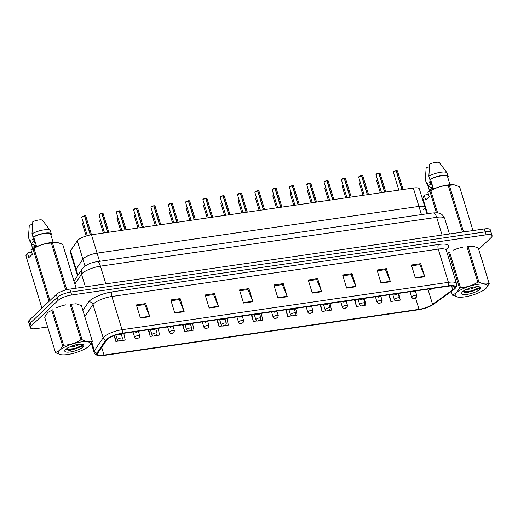 <?xml version="1.0" encoding="UTF-8"?>
<svg xmlns="http://www.w3.org/2000/svg" width="518" height="518" viewBox="0 0 518 518"><rect width="100%" height="100%" fill="white"/><g stroke="black" fill="none" stroke-linecap="round" stroke-linejoin="round"><path stroke-width="0.78" d="M77.525 275.829L75.829 270.286A10.703 2.966 -17 0 1 76.101 269.192L82.906 259.162A10.703 2.966 -17 0 1 83.495 258.488A10.703 2.966 -17 0 1 97.073 253.127L418.933 206.397A10.703 2.966 -17 0 1 424.967 207.265A10.703 2.966 -17 0 1 423.232 209.751M77.946 275.207L76.101 269.192A10.703 2.966 -17 0 0 75.829 270.286L70.215 251.923A10.703 2.966 -17 0 1 70.487 250.829L77.292 240.799A10.703 2.966 -17 0 1 77.881 240.125A10.703 2.966 -17 0 1 91.459 234.764L413.319 188.034A10.703 2.966 -17 0 1 419.353 188.908L424.967 207.265A10.703 2.966 -17 0 0 418.933 206.397L413.319 188.034M70.487 250.829L76.101 269.192L82.906 259.162A10.703 2.966 -17 0 1 83.495 258.488A10.703 2.966 -17 0 1 97.073 253.127L418.933 206.397L421.438 214.594M107.297 339.329A11.422 3.166 -17 0 1 121.782 333.611L448.154 286.221A11.422 3.166 -17 0 1 454.59 287.153A11.422 3.166 -17 0 1 452.738 289.802L432.588 304.39A11.422 3.166 -17 0 1 419.036 309.343L104.04 355.076A11.422 3.166 -17 0 1 97.604 354.15A11.422 3.166 -17 0 1 97.896 352.985L106.676 340.048A11.422 3.166 -17 0 1 107.297 339.329M106.332 339.471A12.529 3.471 163 0 0 105.64 340.255L96.866 353.192A12.529 3.471 163 0 0 98.549 355.626A12.529 3.471 163 0 0 103.606 355.49L418.602 309.758A12.529 3.471 163 0 0 433.469 304.325L453.619 289.737A12.529 3.471 163 0 0 454.629 288.908A12.529 3.471 163 0 0 448.588 285.806L122.216 333.197A12.529 3.471 163 0 0 106.332 339.471M478.729 249.378L491.239 237.477A10.703 2.966 163 0 0 492.1 235.709L491.2 232.757A10.703 2.966 163 0 0 485.165 231.883L70.798 292.048A10.703 2.966 163 0 0 57.213 297.41L30.309 323.012A10.703 2.966 163 0 0 29.448 324.78A10.703 2.966 163 0 1 30.309 323.012L57.213 297.41A10.703 2.966 163 0 1 70.798 292.048L485.165 231.883A10.703 2.966 163 0 1 491.2 232.757A10.703 2.966 163 0 1 490.332 234.524M411.642 265.818L419.82 264.633L424.618 276.321A2.855 1.327 81.7 0 1 424.779 276.761L420.765 263.649L411.396 265.009L415.404 278.121L424.779 276.761M419.716 264.646L420.765 263.649M377.266 270.81L385.45 269.625L390.248 281.313A2.855 1.327 81.7 0 1 390.404 281.753L386.396 268.641L377.02 270.001L381.028 283.113L390.404 281.753M385.34 269.638L386.396 268.641M342.89 275.803L351.075 274.618L355.872 286.305A2.855 1.327 81.7 0 1 356.028 286.745L352.02 273.627L342.644 274.987L346.652 288.105L356.028 286.745M350.964 274.631L352.02 273.627M308.514 280.795L316.699 279.603L321.497 291.297A2.855 1.327 81.7 0 1 321.652 291.738L317.644 278.619L308.268 279.979L312.276 293.097L321.652 291.738M316.589 279.623L317.644 278.619M136.642 305.749L144.826 304.558L149.624 316.252A2.855 1.327 81.7 0 1 149.78 316.686L145.772 303.574L136.396 304.934L140.404 318.052L149.78 316.686M144.716 304.578L145.772 303.574M171.018 300.757L179.202 299.566L184 311.26A2.855 1.327 81.7 0 1 184.155 311.7L180.147 298.582L170.772 299.941L174.78 313.06L184.155 311.7M179.092 299.585L180.147 298.582M205.393 295.765L213.571 294.58L218.376 306.267A2.855 1.327 81.7 0 1 218.531 306.708L214.523 293.589L205.147 294.956L209.155 308.068L218.531 306.708M213.468 294.593L214.523 293.589M239.769 290.773L247.947 289.588L252.745 301.275A2.855 1.327 81.7 0 1 252.907 301.716L248.893 288.604L239.517 289.963L243.531 303.075L252.907 301.716M247.844 289.601L248.893 288.604M274.145 285.787L282.323 284.596L287.121 296.283A2.855 1.327 81.7 0 1 287.276 296.723L283.268 283.611L273.892 284.971L277.907 298.09L287.276 296.723M282.219 284.615L283.268 283.611M65.76 304.83A17.126 4.753 163 0 0 56.533 307.705A17.126 4.753 163 0 1 65.76 304.83M462.632 247.209A17.126 4.753 163 0 0 453.399 250.084A17.126 4.753 163 0 1 462.632 247.209M492.1 235.709A10.703 2.966 163 0 0 486.065 234.835L71.698 295.001A10.703 2.966 163 0 0 58.12 300.362L31.209 325.964A10.703 2.966 163 0 0 30.348 327.732A10.703 2.966 163 0 0 36.383 328.6L47.662 326.962M320.066 304.817L322.099 311.467L326.275 310.865M329.066 310.457L331.475 310.107L330.031 303.373M354.441 299.831L356.475 306.475L360.897 305.834M363.688 305.432L365.85 305.115L364.4 298.381M388.817 294.839L390.85 301.489L395.525 300.809M398.31 300.401L400.226 300.123L398.776 293.389M216.945 319.794L218.978 326.444L222.403 325.945M225.188 325.537L228.354 325.077L226.903 318.343M182.569 324.786L184.602 331.429L187.775 330.97M190.566 330.568L193.978 330.07L192.528 323.336M148.193 329.772L150.226 336.422L153.153 335.994M155.944 335.593L159.602 335.062L158.158 328.328M114.083 335.625L115.851 341.414L118.525 341.025M121.316 340.617L125.227 340.054L123.783 333.32M285.696 309.809L287.723 316.459L291.653 315.889M294.438 315.481L297.099 315.099L295.655 308.365M251.321 314.802L253.354 321.451L257.025 320.914M259.816 320.512L262.73 320.092L261.279 313.358M253.354 321.451L251.903 314.717M218.978 326.444L217.528 319.71M184.602 331.429L183.158 324.695M150.226 336.422L148.783 329.688M115.851 341.414L114.569 335.444M287.723 316.459L286.279 309.725M322.099 311.467L320.655 304.733M356.475 306.475L355.031 299.741M390.85 301.489L389.4 294.755M491.2 232.757L490.293 229.804A10.703 2.966 163 0 0 484.265 228.937L69.891 289.096A10.703 2.966 163 0 0 56.313 294.457L29.409 320.059A10.703 2.966 163 0 0 28.542 321.833L30.348 327.732M85.606 215.915A2.072 0.576 -17 0 0 84.635 215.844L85.787 216.071A2.143 0.596 163 0 0 84.661 215.889L84.505 215.941M81.753 217.094A2.072 0.576 -17 0 1 81.909 216.893A2.072 0.576 -17 0 1 84.453 215.87L90.32 234.958M120.105 333.903A1.787 0.764 80.9 0 1 120.021 334.013L118.926 334.453L120.487 334.227L119.367 334.44L120.021 334.013M84.661 215.889L90.482 234.926M119.813 341.109A1.787 0.764 -99.1 0 0 119.865 341.103A1.787 0.764 -99.1 0 0 120.085 340.986L121.18 340.54L119.619 340.766L120.739 340.553L120.085 340.986M120.014 340.993A1.787 0.894 82.6 0 1 119.742 341.122C118.603 340.773 118.978 342.022 117.34 339.802A2.674 0.745 -17 0 1 117.554 339.355A2.674 0.745 -17 0 1 120.331 338.131A2.674 0.745 -17 0 1 122.462 338.235L121.911 340.196L119.865 341.103M102.914 213.403A2.072 0.576 -17 0 0 101.942 213.332L103.101 213.558A2.143 0.596 163 0 0 101.975 213.371L101.819 213.429M99.067 214.581A2.072 0.576 -17 0 1 99.216 214.381A2.072 0.576 -17 0 1 101.761 213.358L107.627 232.42M137.451 331.332A1.787 0.764 80.9 0 1 137.335 331.494L136.234 331.941L137.801 331.714L136.674 331.928L137.335 331.494M101.975 213.371L107.789 232.394M119.244 210.813L120.409 211.046A2.143 0.596 163 0 0 119.282 210.858L119.127 210.91M116.382 212.063A2.072 0.576 -17 0 1 116.531 211.868A2.072 0.576 -17 0 1 119.075 210.845L124.935 229.908M154.759 328.82A1.787 0.764 80.9 0 1 154.642 328.982L153.548 329.422L155.109 329.195L153.988 329.416L154.642 328.982M119.282 210.858L125.103 229.882M136.441 208.398L137.723 208.534A2.143 0.596 163 0 0 136.597 208.346L136.545 208.307A2.072 0.576 -17 0 1 137.542 208.372M133.845 209.356A2.072 0.576 -17 0 1 136.389 208.333L142.249 227.389M172.073 326.308A1.787 0.764 80.9 0 1 171.957 326.469L170.862 326.91L172.423 326.683L171.303 326.903L171.957 326.469M136.597 208.346L142.411 227.37M154.85 205.86A2.072 0.576 -17 0 0 153.878 205.788L155.037 206.015A2.143 0.596 163 0 0 153.911 205.834L153.755 205.886M151.003 207.038A2.072 0.576 -17 0 1 151.152 206.844A2.072 0.576 -17 0 1 153.704 205.814L159.563 224.877M189.387 323.795A1.787 0.764 80.9 0 1 189.271 323.957L188.17 324.397L189.737 324.171L188.61 324.391L189.271 323.957M153.911 205.834L159.725 224.857M137.121 338.597A1.787 0.764 -99.1 0 0 137.179 338.591A1.787 0.764 -99.1 0 0 137.399 338.468L138.494 338.027L136.933 338.254L138.053 338.04L137.399 338.468M137.328 338.481A1.787 0.894 82.6 0 1 137.056 338.61C135.91 338.254 136.292 339.51 134.654 337.283A2.674 0.745 -17 0 1 134.868 336.842A2.674 0.745 -17 0 1 137.646 335.619A2.674 0.745 -17 0 1 139.769 335.722L139.225 337.684L137.179 338.591M154.435 336.085A1.787 0.764 -99.1 0 0 154.493 336.078A1.787 0.764 -99.1 0 0 154.707 335.955L155.808 335.515L154.247 335.742L155.368 335.522L154.707 335.955M154.642 335.968A1.787 0.894 82.6 0 1 154.37 336.098C153.224 335.742 153.6 336.991 151.962 334.77A2.674 0.745 -17 0 1 152.182 334.33A2.674 0.745 -17 0 1 154.953 333.106A2.674 0.745 -17 0 1 157.083 333.21L156.533 335.165L154.493 336.078M171.749 333.573A1.787 0.764 -99.1 0 0 171.801 333.566A1.787 0.764 -99.1 0 0 172.021 333.443L173.122 333.003L171.555 333.229L172.682 333.009L172.021 333.443M171.957 333.456A1.787 0.894 82.6 0 1 171.678 333.586C170.539 333.229 170.914 334.479 169.276 332.258A2.674 0.745 -17 0 1 169.49 331.818A2.674 0.745 -17 0 1 172.267 330.594A2.674 0.745 -17 0 1 174.398 330.691L173.847 332.653L171.801 333.566M67.728 354.5A16.77 4.649 163 0 0 88.889 346.212A16.77 4.649 163 0 0 80.905 341.971A16.77 4.649 163 0 0 61.927 348.614A16.77 4.649 163 0 0 61.105 354.707A16.77 4.649 163 0 0 67.728 354.5M81.546 305.97A19.27 5.342 163 0 0 81.52 305.892L92.34 341.278A19.27 5.342 163 0 1 92.359 341.356L88.889 346.212M92.34 341.278A19.27 5.342 163 0 0 92.236 341.025L81.423 305.646L76.114 303.762L71.212 304.247A19.27 5.342 163 0 0 70.662 304.325A19.27 5.342 163 0 0 70.105 304.409L80.925 339.795A19.27 5.342 163 0 1 81.481 339.711A19.27 5.342 163 0 1 82.025 339.633C85.904 341.686 89.303 342.145 92.236 341.025M68.803 347.202L73.97 346.607L80.277 344.308M72.073 345.875L77.182 344.548M70.403 351.962A9.971 2.765 163 0 0 80.931 348.465A9.971 2.765 163 0 0 83.21 344.684A9.971 2.765 163 0 0 79.979 344.328L75.719 344.807L68.111 347.546L65.501 349.585A9.971 2.765 163 0 0 64.957 350.265A9.971 2.765 163 0 0 70.403 351.962M66.026 349.028L67.923 350.155L70.552 350.233L82.757 346.128L83.113 344.658M65.501 349.585L66.097 348.957M47.747 312.574L44.645 317.081A19.27 5.342 163 0 0 44.665 317.158A19.27 5.342 163 0 0 44.69 317.236M44.645 317.081L55.465 352.467C58.32 351.793 60.697 349.533 62.594 345.674A19.27 5.342 163 0 1 63.578 345.189L52.758 309.803A19.27 5.342 163 0 0 51.781 310.295L47.96 312.373M71.212 304.247L82.025 339.633M55.465 352.467A19.27 5.342 163 0 0 55.484 352.544A19.27 5.342 163 0 0 55.588 352.79L61.105 354.707M62.594 345.674L51.781 310.295M63.578 345.189C69.82 344.982 75.602 343.188 80.925 339.795M66.187 349.378L74.605 348.543L83.333 344.917M67.075 349.954L74.767 349.067L83.113 345.739M464.601 296.879A16.77 4.649 163 0 0 485.755 288.591A16.77 4.649 163 0 0 477.771 284.35A16.77 4.649 163 0 0 458.793 290.993A16.77 4.649 163 0 0 457.977 297.086A16.77 4.649 163 0 0 464.601 296.879M478.412 248.349A19.27 5.342 163 0 0 478.392 248.271L489.212 283.657A19.27 5.342 163 0 1 489.232 283.734L485.755 288.591M489.212 283.657A19.27 5.342 163 0 0 489.109 283.404L478.289 248.025L472.986 246.141L468.078 246.626A19.27 5.342 163 0 0 467.534 246.704A19.27 5.342 163 0 0 466.977 246.788L477.79 282.174A19.27 5.342 163 0 1 478.347 282.09A19.27 5.342 163 0 1 478.897 282.012C482.77 284.065 486.175 284.524 489.109 283.404M465.669 289.581L470.836 288.986L477.143 286.687M468.945 288.254L474.048 286.927M462.898 291.394L462.373 291.964A9.971 2.765 163 0 0 461.823 292.644A9.971 2.765 163 0 0 467.268 294.341A9.971 2.765 163 0 0 477.803 290.844A9.971 2.765 163 0 0 480.082 287.063A9.971 2.765 163 0 0 476.845 286.707L472.591 287.186L464.983 289.918L462.898 291.394L464.795 292.534L467.424 292.612L479.629 288.507L479.985 287.037M462.373 291.964L462.969 291.336M451.288 291.42L452.331 294.846C455.192 294.172 457.569 291.912 459.466 288.053A19.27 5.342 163 0 1 460.45 287.568L449.63 252.182A19.27 5.342 163 0 0 448.646 252.674L447.189 253.185M468.078 246.626L478.897 282.012M452.331 294.846A19.27 5.342 163 0 0 452.356 294.923A19.27 5.342 163 0 0 452.454 295.169L457.977 297.086M459.466 288.053L448.646 252.674M460.45 287.568C466.692 287.361 472.474 285.567 477.79 282.174M463.06 291.757L471.477 290.922L480.205 287.296M463.94 292.333L471.633 291.446L479.985 288.118M57.258 242.437A16.77 4.649 163 0 0 57.155 242.418A16.77 4.649 163 0 0 31.54 249.281L30.944 249.805L33.035 248.983A19.27 5.342 163 0 1 34.013 248.491L49.929 300.537M62.801 244.658A19.27 5.342 163 0 0 62.775 244.58A19.27 5.342 163 0 0 62.678 244.334L57.368 242.45L52.467 242.936A19.27 5.342 163 0 0 51.36 243.097C45.118 243.305 39.336 245.098 34.013 248.491M34.091 238.384L32.653 239.471L33.405 241.925L35.489 242.961M32.653 239.471L34.628 240.125M35.172 241.919L33.184 241.032L32.744 239.581M36.448 246.082L34.363 245.046L34.68 246.089L35.923 246.937M53.134 242.333L50.673 234.285A10.703 2.966 163 0 0 44.276 233.469A10.703 2.966 163 0 0 33.664 236.985L36.616 246.633M50.738 234.505L51.392 234.414A11.422 3.166 163 0 0 51.353 234.078A11.422 3.166 163 0 0 44.393 233.229A11.422 3.166 163 0 0 32.984 237.082L33.664 236.985M51.353 234.078L50.356 230.795A11.422 3.166 163 0 0 50.207 230.516A11.422 3.166 163 0 0 42.877 230.037A11.422 3.166 163 0 0 31.98 233.806L32.984 237.082M50.207 230.516L42.554 220.286A7.135 1.981 163 0 0 32.796 221.704L31.98 233.806M33.158 248.316L32.731 248.122M32.751 248.167L32.589 247.643L34.68 246.089M36.221 245.338L34.518 245.267M34.363 245.046L31.475 243.997L31.313 243.479L33.405 241.925M36.377 245.856L35.457 245.843M35.107 241.692L34.182 241.679M34.946 241.174L33.243 241.103M52.467 242.936L66.77 289.717M65.702 290.002L51.36 243.097M76.088 288.196L62.678 244.334M30.944 249.805L32.317 254.299L28.814 257.634L27.441 253.14L25.9 255.769L41.919 308.158L25.919 255.847A19.27 5.342 163 0 0 25.945 255.924M49.048 301.372L33.035 248.983M27.441 253.14L28.037 252.616L31.643 252.091M32.686 248.582L30.161 240.32A10.703 2.966 163 0 0 30.199 240.546L32.66 248.595M30.161 240.32L29.481 240.417A11.422 3.166 163 0 0 29.513 240.753A11.422 3.166 163 0 0 30.523 241.602M29.481 240.417L28.477 237.14A11.422 3.166 163 0 0 28.477 237.16A11.422 3.166 163 0 0 28.516 237.477L29.513 240.753M28.477 237.14L29.293 225.039L32.53 224.566M454.131 184.816A16.77 4.649 163 0 0 454.027 184.796A16.77 4.649 163 0 0 428.405 191.66L427.81 192.184L429.901 191.362A19.27 5.342 163 0 1 430.885 190.87L437.6 212.84M459.667 187.037A19.27 5.342 163 0 0 459.647 186.959A19.27 5.342 163 0 0 459.544 186.713L454.241 184.829L449.333 185.314A19.27 5.342 163 0 0 448.232 185.476C441.99 185.684 436.208 187.477 430.885 190.87M430.963 180.763L429.526 181.85L430.277 184.304L432.362 185.34M429.526 181.85L431.494 182.504M432.044 184.298L430.057 183.411L429.61 181.96M433.313 188.461L431.229 187.425L431.546 188.468L432.795 189.316M450.006 184.712L447.546 176.664A10.703 2.966 163 0 0 441.148 175.848A10.703 2.966 163 0 0 430.536 179.364L433.482 189.005M447.61 176.884L448.264 176.787A11.422 3.166 163 0 0 448.225 176.457A11.422 3.166 163 0 0 441.258 175.608A11.422 3.166 163 0 0 429.849 179.461L430.536 179.364M448.225 176.457L447.222 173.174A11.422 3.166 163 0 0 447.079 172.895A11.422 3.166 163 0 0 439.743 172.416A11.422 3.166 163 0 0 428.852 176.185L429.849 179.461M447.079 172.895L439.426 162.665A7.135 1.981 163 0 0 429.668 164.083L428.852 176.185M430.024 190.695L429.603 190.501M429.616 190.546L429.461 190.022L431.546 188.468M433.087 187.717L431.39 187.645M431.229 187.425L428.328 186.331M428.347 186.376L428.185 185.858L430.277 184.304M433.249 188.235L432.323 188.222M431.973 184.071L431.054 184.058M431.818 183.553L430.115 183.482M449.333 185.314L463.591 231.934M462.483 232.096L448.232 185.476M459.647 186.959L472.979 230.575L459.544 186.713M427.81 192.184L429.189 196.678L425.686 200.013L424.307 195.519L422.772 198.148L427.525 213.707L422.792 198.226A19.27 5.342 163 0 0 422.817 198.303M436.434 212.73L429.901 191.362M424.307 195.519L424.902 194.995L428.509 194.47M429.558 190.961L427.033 182.699A10.703 2.966 163 0 0 427.065 182.925L429.532 190.974M427.033 182.699L426.346 182.796A11.422 3.166 163 0 0 426.385 183.132A11.422 3.166 163 0 0 427.389 183.974M426.346 182.796L425.349 179.519A11.422 3.166 163 0 0 425.343 179.539A11.422 3.166 163 0 0 425.382 179.856L426.385 183.132M429.403 166.945L426.165 167.418L425.369 179.092M171.18 203.276L172.345 203.503A2.143 0.596 163 0 0 171.218 203.321L171.069 203.373M168.318 204.526A2.072 0.576 -17 0 1 168.467 204.325A2.072 0.576 -17 0 1 171.011 203.302L176.871 222.364M206.695 321.283A1.787 0.764 80.9 0 1 206.585 321.445L205.484 321.885L207.045 321.659L205.924 321.872L206.585 321.445M171.218 203.321L177.039 222.339M188.494 200.764L189.659 200.99A2.143 0.596 163 0 0 188.533 200.803L188.377 200.861M185.625 202.014A2.072 0.576 -17 0 1 185.781 201.813A2.072 0.576 -17 0 1 188.325 200.79L194.185 219.852M224.009 318.764A1.787 0.764 80.9 0 1 223.893 318.926L222.798 319.373L224.359 319.146L223.239 319.36L223.893 318.926M188.533 200.803L194.347 219.826M205.808 198.245L206.973 198.478A2.143 0.596 163 0 0 205.847 198.29L205.795 198.252A2.072 0.576 -17 0 1 206.792 198.323M202.939 199.495A2.072 0.576 -17 0 1 203.095 199.3A2.072 0.576 -17 0 1 205.64 198.277L211.499 217.34M241.323 316.252A1.787 0.764 80.9 0 1 241.207 316.414L240.112 316.854L241.673 316.627L240.546 316.848L241.207 316.414M205.847 198.29L211.661 217.314M205.646 198.271L202.875 199.728A2.143 0.596 163 0 1 203.05 199.378A2.143 0.596 163 0 1 205.685 198.316L205.795 198.252M189.057 331.054A1.787 0.764 -99.1 0 0 189.115 331.054A1.787 0.764 -99.1 0 0 189.335 330.931L190.43 330.49L188.869 330.717L189.989 330.497L189.335 330.931M189.264 330.937A1.787 0.894 82.6 0 1 188.992 331.067C187.846 330.717 188.228 331.967 186.59 329.746A2.674 0.745 -17 0 1 186.804 329.306A2.674 0.745 -17 0 1 189.582 328.082A2.674 0.745 -17 0 1 191.705 328.179L191.161 330.141L189.115 331.054M206.371 328.541A1.787 0.764 -99.1 0 0 206.429 328.541A1.787 0.764 -99.1 0 0 206.643 328.418L207.744 327.972L206.183 328.198L207.304 327.985L206.643 328.418M206.578 328.425A1.787 0.894 82.6 0 1 206.306 328.554C205.16 328.205 205.542 329.454 203.904 327.234A2.674 0.745 -17 0 1 204.118 326.787A2.674 0.745 -17 0 1 206.889 325.563A2.674 0.745 -17 0 1 209.019 325.667L208.469 327.629L206.429 328.541M223.685 326.029A1.787 0.764 -99.1 0 0 223.744 326.023A1.787 0.764 -99.1 0 0 223.957 325.9L225.058 325.459L223.491 325.686L224.618 325.472L223.957 325.9M223.893 325.913A1.787 0.894 82.6 0 1 223.621 326.042C222.475 325.686 222.85 326.942 221.212 324.715A2.674 0.745 -17 0 1 221.432 324.274A2.674 0.745 -17 0 1 224.203 323.051A2.674 0.745 -17 0 1 226.334 323.154L225.783 325.116L223.744 326.023M224.1 195.81A2.072 0.576 -17 0 0 223.129 195.739L224.281 195.966A2.143 0.596 163 0 0 223.161 195.778L223.005 195.83M220.254 196.982A2.072 0.576 -17 0 1 220.403 196.788A2.072 0.576 -17 0 1 222.947 195.765L228.814 214.821M258.631 313.74A1.787 0.764 80.9 0 1 258.521 313.902L257.42 314.342L258.987 314.115L257.86 314.335L258.521 313.902M223.161 195.778L228.975 214.802M240.43 193.22L241.595 193.447A2.143 0.596 163 0 0 240.469 193.266L240.313 193.318M237.568 194.47A2.072 0.576 -17 0 1 237.717 194.276A2.072 0.576 -17 0 1 240.261 193.246L246.121 212.309M275.945 311.227A1.787 0.764 80.9 0 1 275.829 311.389L274.734 311.83L276.295 311.603L275.175 311.823L275.829 311.389M240.469 193.266L246.283 212.289M257.744 190.708L258.909 190.935A2.143 0.596 163 0 0 257.783 190.754L257.627 190.805M254.875 191.958A2.072 0.576 -17 0 1 255.031 191.757A2.072 0.576 -17 0 1 257.575 190.734L263.435 209.796M293.259 308.715A1.787 0.764 80.9 0 1 293.143 308.877L292.048 309.317L293.609 309.091L292.489 309.304L293.143 308.877M257.783 190.754L263.597 209.771M274.941 188.293L276.224 188.422A2.143 0.596 163 0 0 275.097 188.235L275.045 188.202A2.072 0.576 -17 0 1 276.036 188.267M272.19 189.446A2.072 0.576 -17 0 1 272.339 189.245A2.072 0.576 -17 0 1 274.883 188.222L280.75 207.284M310.573 306.196A1.787 0.764 80.9 0 1 310.457 306.358L309.356 306.805L310.923 306.578L309.796 306.792L310.457 306.358M275.097 188.235L280.911 207.258M293.35 185.755A2.072 0.576 -17 0 0 292.379 185.684L293.531 185.91A2.143 0.596 163 0 0 292.405 185.722L292.256 185.774M289.504 186.927A2.072 0.576 -17 0 1 289.653 186.733A2.072 0.576 -17 0 1 292.197 185.709L298.057 204.772M327.881 303.684A1.787 0.764 80.9 0 1 327.771 303.846L326.67 304.286L328.231 304.06L327.111 304.28L327.771 303.846M292.405 185.722L298.226 204.746M240.993 323.517A1.787 0.764 -99.1 0 0 241.051 323.51A1.787 0.764 -99.1 0 0 241.271 323.387L242.366 322.947L240.805 323.174L241.925 322.954L241.271 323.387M241.2 323.4A1.787 0.894 82.6 0 1 240.928 323.53C239.789 323.174 240.164 324.43 238.526 322.202A2.674 0.745 -17 0 1 238.74 321.762A2.674 0.745 -17 0 1 241.517 320.538A2.674 0.745 -17 0 1 243.648 320.642L243.097 322.604L241.051 323.51M258.307 321.005A1.787 0.764 -99.1 0 0 258.365 320.998A1.787 0.764 -99.1 0 0 258.586 320.875L259.68 320.435L258.119 320.661L259.24 320.441L258.586 320.875M258.514 320.888A1.787 0.894 82.6 0 1 258.242 321.018C257.096 320.661 257.478 321.911 255.84 319.69A2.674 0.745 -17 0 1 256.054 319.25A2.674 0.745 -17 0 1 258.832 318.026A2.674 0.745 -17 0 1 260.955 318.123L260.412 320.085L258.365 320.998M275.621 318.486A1.787 0.764 -99.1 0 0 275.68 318.486A1.787 0.764 -99.1 0 0 275.893 318.363L276.994 317.922L275.427 318.149L276.554 317.929L275.893 318.363M275.829 318.369A1.787 0.894 82.6 0 1 275.557 318.505C274.411 318.149 274.786 319.399 273.148 317.178A2.674 0.745 -17 0 1 273.368 316.738A2.674 0.745 -17 0 1 276.139 315.514A2.674 0.745 -17 0 1 278.27 315.611L277.719 317.573L275.68 318.486M292.935 315.974A1.787 0.764 -99.1 0 0 292.987 315.974A1.787 0.764 -99.1 0 0 293.207 315.851L294.302 315.404L292.741 315.637L293.868 315.417L293.207 315.851M293.143 315.857A1.787 0.894 82.6 0 1 292.864 315.986C291.725 315.637 292.1 316.886 290.462 314.666A2.674 0.745 -17 0 1 290.676 314.219A2.674 0.745 -17 0 1 293.453 312.995A2.674 0.745 -17 0 1 295.584 313.099L295.033 315.061L292.987 315.974M310.243 313.461A1.787 0.764 -99.1 0 0 310.301 313.455A1.787 0.764 -99.1 0 0 310.522 313.332L311.616 312.891L310.055 313.118L311.176 312.904L310.522 313.332M310.45 313.345A1.787 0.894 82.6 0 1 310.178 313.474C309.032 313.118 309.414 314.374 307.776 312.147A2.674 0.745 -17 0 1 307.99 311.706A2.674 0.745 -17 0 1 310.768 310.483A2.674 0.745 -17 0 1 312.891 310.586L312.348 312.548L310.301 313.455M309.68 183.165L310.845 183.398A2.143 0.596 163 0 0 309.719 183.21L309.563 183.262M306.967 184.22A2.072 0.576 -17 0 1 309.511 183.197L315.371 202.26M345.195 301.172A1.787 0.764 80.9 0 1 345.079 301.334L343.984 301.774L345.545 301.547L344.425 301.767L345.079 301.334M309.719 183.21L315.533 202.234M326.994 180.653L328.159 180.879A2.143 0.596 163 0 0 327.033 180.698L326.877 180.75M324.274 181.708A2.072 0.576 -17 0 1 326.826 180.678L332.685 199.741M362.509 298.659A1.787 0.764 80.9 0 1 362.393 298.821L361.292 299.262L362.859 299.035L361.732 299.255L362.393 298.821M327.033 180.698L332.847 199.721M345.286 178.211A2.072 0.576 -17 0 0 344.315 178.14L345.467 178.367A2.143 0.596 163 0 0 344.347 178.186L344.192 178.237M341.589 179.189A2.072 0.576 -17 0 1 344.133 178.166L349.993 197.228M379.817 296.147A1.787 0.764 80.9 0 1 379.707 296.309L378.606 296.749L380.167 296.523L379.046 296.736L379.707 296.309M344.347 178.186L350.162 197.203M362.6 175.699A2.072 0.576 -17 0 0 361.629 175.628L362.781 175.855A2.143 0.596 163 0 0 361.655 175.667L361.499 175.725M358.754 176.878A2.072 0.576 -17 0 1 358.903 176.677A2.072 0.576 -17 0 1 361.447 175.654L367.307 194.716M397.131 293.628A1.787 0.764 80.9 0 1 397.015 293.79L395.92 294.237L397.481 294.01L396.361 294.224L397.015 293.79M361.655 175.667L367.469 194.69M378.93 173.116L380.095 173.342A2.143 0.596 163 0 0 378.969 173.154L378.813 173.206M376.062 174.365A2.072 0.576 -17 0 1 376.217 174.165A2.072 0.576 -17 0 1 378.762 173.141L384.621 192.204M414.445 291.116A1.787 0.764 80.9 0 1 414.329 291.278L413.235 291.718L414.795 291.492L413.675 291.712L414.329 291.278M378.969 173.154L384.783 192.178M396.244 170.597L397.41 170.83A2.143 0.596 163 0 0 396.283 170.642L396.231 170.603A2.072 0.576 -17 0 1 397.222 170.675M393.376 171.846A2.072 0.576 -17 0 1 393.525 171.652A2.072 0.576 -17 0 1 396.069 170.629L401.936 189.692M431.759 288.604A1.787 0.764 80.9 0 1 431.643 288.766L430.542 289.206L431.481 288.96M396.283 170.642L402.097 189.666M327.557 310.949A1.787 0.764 -99.1 0 0 327.616 310.942A1.787 0.764 -99.1 0 0 327.829 310.819L328.93 310.379L327.37 310.606L328.49 310.386L327.829 310.819M327.764 310.832A1.787 0.894 82.6 0 1 327.493 310.962C326.346 310.606 326.728 311.862 325.09 309.635A2.674 0.745 -17 0 1 325.304 309.194A2.674 0.745 -17 0 1 328.075 307.97A2.674 0.745 -17 0 1 330.206 308.074L329.655 310.036L327.616 310.942M344.871 308.437A1.787 0.764 -99.1 0 0 344.923 308.43A1.787 0.764 -99.1 0 0 345.143 308.307L346.244 307.867L344.677 308.093L345.804 307.873L345.143 308.307M345.079 308.32A1.787 0.894 82.6 0 1 344.807 308.45C343.661 308.093 344.036 309.343 342.398 307.122A2.674 0.745 -17 0 1 342.618 306.682A2.674 0.745 -17 0 1 345.389 305.458A2.674 0.745 -17 0 1 347.52 305.555L346.969 307.517L344.923 308.43M362.179 305.918A1.787 0.764 -99.1 0 0 362.237 305.918A1.787 0.764 -99.1 0 0 362.458 305.795L363.552 305.355L361.991 305.581L363.112 305.361L362.458 305.795M362.386 305.801A1.787 0.894 82.6 0 1 362.114 305.937C360.975 305.581 361.35 306.831 359.712 304.61A2.674 0.745 -17 0 1 359.926 304.17A2.674 0.745 -17 0 1 362.704 302.946A2.674 0.745 -17 0 1 364.834 303.043L364.284 305.005L362.237 305.918M379.493 303.406A1.787 0.764 -99.1 0 0 379.552 303.406A1.787 0.764 -99.1 0 0 379.772 303.283L380.866 302.842L379.305 303.069L380.426 302.849L379.772 303.283M379.7 303.289A1.787 0.894 82.6 0 1 379.429 303.418C378.282 303.069 378.664 304.319 377.026 302.098A2.674 0.745 -17 0 1 377.24 301.651A2.674 0.745 -17 0 1 380.011 300.427A2.674 0.745 -17 0 1 382.142 300.531L381.598 302.493L379.552 303.406M396.807 300.893A1.787 0.764 -99.1 0 0 396.866 300.887A1.787 0.764 -99.1 0 0 397.079 300.77L398.18 300.323L396.613 300.55L397.74 300.336L397.079 300.77M397.015 300.777A1.787 0.894 82.6 0 1 396.743 300.906C395.597 300.55 395.972 301.806 394.334 299.579A2.674 0.745 -17 0 1 394.554 299.139A2.674 0.745 -17 0 1 397.325 297.915A2.674 0.745 -17 0 1 399.456 298.018L398.905 299.98L396.866 300.887M414.122 298.381A1.787 0.764 -99.1 0 0 414.173 298.374A1.787 0.764 -99.1 0 0 414.394 298.251L415.488 297.811L413.927 298.038L415.047 297.824L414.394 298.251M414.322 298.264A1.787 0.894 82.6 0 1 414.05 298.394C412.911 298.038 413.286 299.294 411.648 297.067A2.674 0.745 -17 0 1 411.862 296.626A2.674 0.745 -17 0 1 414.64 295.402A2.674 0.745 -17 0 1 416.77 295.506L416.219 297.468L414.173 298.374M85.023 266.09L77.292 240.799M99.579 261.325L91.459 234.764M82.906 310.418L88.669 301.923A17.845 4.947 -17 0 1 112.276 291.861L438.649 244.477A3.568 1.664 -98.3 0 0 438.247 249.093L111.875 296.477A14.271 3.956 163 0 0 93.771 303.626A14.271 3.956 163 0 0 92.987 304.526L84.797 316.602M438.649 244.477A17.845 4.947 -17 0 1 447.267 248.88A17.845 4.947 -17 0 1 446.205 249.78M446.296 250.252A14.271 3.956 163 0 0 438.247 249.093L448.413 282.336A14.271 3.956 -17 0 1 456.455 283.495L446.296 250.252L446.322 248.983L445.81 249.572M98.549 355.626C96.309 355.309 94.8 354.157 94.011 352.162A14.271 3.956 -17 0 1 94.38 350.705L103.153 337.768A14.271 3.956 -17 0 1 103.937 336.868A14.271 3.956 -17 0 1 122.041 329.72A3.568 1.664 81.7 0 1 122.216 333.197M105.64 340.255A3.568 3.244 34.2 0 1 103.153 337.768L92.987 304.526A3.568 3.244 -145.8 0 0 88.669 301.923M91.828 342.359L94.38 350.705A3.568 3.244 34.2 0 0 96.866 353.192M448.588 285.806A3.568 1.664 -98.3 0 0 448.413 282.336L122.041 329.72L111.875 296.477A3.568 1.664 -98.3 0 1 112.276 291.861M486.065 234.835L484.265 228.937M71.698 295.001L69.891 289.096M58.12 300.362L56.313 294.457M31.209 325.964L29.409 320.059M419.036 309.343L415.546 297.928M432.588 304.39L427.933 289.161M452.738 289.802L451.573 285.988M104.04 355.076L101.69 347.39M287.121 296.283L277.771 297.643M252.745 301.275L243.395 302.635M218.376 306.267L209.019 307.627M184 311.26L174.644 312.619M149.624 316.252L140.268 317.605M321.497 291.297L312.14 292.651M355.872 286.305L346.516 287.665M390.248 281.313L380.892 282.673M424.618 276.321L415.268 277.68M442.081 235.055L436.661 217.333A7.135 3.322 -98.3 0 0 432.834 212.937L436.978 212.768C439.238 213.416 441.524 212.38 444.709 218.492A14.271 3.956 163 0 0 436.661 217.333L100.421 266.155A14.271 3.956 163 0 0 82.31 273.303A14.271 3.956 163 0 0 81.527 274.203L85.392 286.842M105.834 283.877L100.421 266.155A7.135 3.322 -98.3 0 0 96.588 261.758L432.834 212.937M73.944 281.106L82.265 268.836A7.135 6.481 34.2 0 0 81.527 274.203L74.845 284.052M84.499 215.909A2.143 0.596 163 0 0 81.863 216.971A2.143 0.596 163 0 0 81.689 217.327L84.46 215.864M83.359 222.792A2.143 0.596 163 0 0 82.563 223.29A2.143 0.596 163 0 0 82.388 223.64L82.576 223.226A2.072 0.576 -17 0 1 83.346 222.746L82.576 223.226M101.806 213.397A2.143 0.596 163 0 0 99.178 214.458A2.143 0.596 163 0 0 99.003 214.808L101.774 213.351M119.121 210.884A2.143 0.596 163 0 0 116.485 211.946A2.143 0.596 163 0 0 116.317 212.296L119.082 210.839M119.257 210.82A2.072 0.576 -17 0 1 120.228 210.891M136.435 208.372A2.143 0.596 163 0 0 133.799 209.427A2.143 0.596 163 0 0 133.625 209.784L136.396 208.327M153.749 205.853A2.143 0.596 163 0 0 151.114 206.915A2.143 0.596 163 0 0 150.939 207.271L153.71 205.814M100.673 220.273A2.143 0.596 163 0 0 99.87 220.772A2.143 0.596 163 0 0 99.702 221.128L100.66 220.228A2.072 0.576 -17 0 0 99.916 220.7M117.987 217.761A2.143 0.596 163 0 0 117.185 218.259A2.143 0.596 163 0 0 117.01 218.615L117.974 217.715A2.072 0.576 -17 0 0 117.23 218.188M135.302 215.248A2.143 0.596 163 0 0 134.499 215.747A2.143 0.596 163 0 0 134.324 216.103L135.282 215.203A2.072 0.576 -17 0 0 134.538 215.676M171.057 203.341A2.143 0.596 163 0 0 168.428 204.403A2.143 0.596 163 0 0 168.253 204.759L171.024 203.296M171.193 203.276A2.072 0.576 -17 0 1 172.164 203.347M188.371 200.829A2.143 0.596 163 0 0 185.735 201.891A2.143 0.596 163 0 0 185.567 202.24L188.332 200.783M188.507 200.764A2.072 0.576 -17 0 1 189.478 200.835M152.609 212.736A2.143 0.596 163 0 0 151.806 213.235A2.143 0.596 163 0 0 151.638 213.584L152.596 212.684M151.852 213.157A2.072 0.576 -17 0 1 152.596 212.691M169.923 210.224A2.143 0.596 163 0 0 169.121 210.722A2.143 0.596 163 0 0 168.946 211.072L169.91 210.172A2.072 0.576 -17 0 0 169.166 210.645M187.238 207.705A2.143 0.596 163 0 0 186.435 208.204A2.143 0.596 163 0 0 186.26 208.56L187.218 207.66A2.072 0.576 -17 0 0 186.474 208.132M222.993 195.804A2.143 0.596 163 0 0 220.364 196.859A2.143 0.596 163 0 0 220.189 197.216L222.96 195.759M240.307 193.292A2.143 0.596 163 0 0 237.671 194.347A2.143 0.596 163 0 0 237.503 194.703L240.268 193.246M240.443 193.22A2.072 0.576 -17 0 1 241.414 193.292M257.621 190.773A2.143 0.596 163 0 0 254.986 191.835A2.143 0.596 163 0 0 254.811 192.191L257.582 190.728M257.757 190.708A2.072 0.576 -17 0 1 258.728 190.779M274.928 188.261A2.143 0.596 163 0 0 272.3 189.323A2.143 0.596 163 0 0 272.125 189.672L274.896 188.215M292.243 185.748A2.143 0.596 163 0 0 289.614 186.81A2.143 0.596 163 0 0 289.439 187.16L292.21 185.703M204.545 205.193A2.143 0.596 163 0 0 203.749 205.691A2.143 0.596 163 0 0 203.574 206.047L204.532 205.147A2.072 0.576 -17 0 0 203.788 205.62M221.859 202.68A2.143 0.596 163 0 0 221.056 203.179A2.143 0.596 163 0 0 220.888 203.535L221.846 202.635A2.072 0.576 -17 0 0 221.102 203.108M239.174 200.168A2.143 0.596 163 0 0 238.371 200.667A2.143 0.596 163 0 0 238.196 201.023L239.161 200.116A2.072 0.576 -17 0 0 238.409 200.589M256.481 197.656A2.143 0.596 163 0 0 255.685 198.154A2.143 0.596 163 0 0 255.51 198.504L256.468 197.604A2.072 0.576 -17 0 0 255.724 198.077M273.795 195.137A2.143 0.596 163 0 0 272.992 195.636A2.143 0.596 163 0 0 272.824 195.992L273.782 195.092A2.072 0.576 -17 0 0 273.038 195.564M306.811 184.414A2.072 0.576 -17 0 1 306.921 184.266A2.143 0.596 163 0 0 306.753 184.648L309.518 183.191M309.693 183.171A2.072 0.576 -17 0 1 310.664 183.242M309.557 183.236A2.143 0.596 163 0 0 306.921 184.291M326.871 180.724A2.143 0.596 163 0 0 324.236 181.779A2.143 0.596 163 0 0 324.061 182.135L326.832 180.678M327.007 180.653A2.072 0.576 -17 0 1 327.978 180.724M344.179 178.205A2.143 0.596 163 0 0 341.55 179.267A2.143 0.596 163 0 0 341.375 179.623L344.146 178.166M361.493 175.693A2.143 0.596 163 0 0 358.857 176.755A2.143 0.596 163 0 0 358.689 177.104L361.454 175.647M378.807 173.18A2.143 0.596 163 0 0 376.172 174.242A2.143 0.596 163 0 0 375.997 174.592L378.768 173.135M378.943 173.116A2.072 0.576 -17 0 1 379.914 173.187M396.115 170.668A2.143 0.596 163 0 0 393.486 171.723A2.143 0.596 163 0 0 393.311 172.08L396.082 170.623M291.11 192.625A2.143 0.596 163 0 0 290.307 193.123A2.143 0.596 163 0 0 290.132 193.479L291.097 192.579A2.072 0.576 -17 0 0 290.352 193.052M308.424 190.112A2.143 0.596 163 0 0 307.621 190.611A2.143 0.596 163 0 0 307.446 190.967L308.404 190.067A2.072 0.576 -17 0 0 307.66 190.54M325.731 187.6A2.143 0.596 163 0 0 324.928 188.099A2.143 0.596 163 0 0 324.76 188.455L325.718 187.548A2.072 0.576 -17 0 0 324.974 188.021M343.045 185.088A2.143 0.596 163 0 0 342.243 185.586A2.143 0.596 163 0 0 342.074 185.936L343.033 185.036M342.288 185.509A2.072 0.576 -17 0 1 343.033 185.043M360.36 182.569A2.143 0.596 163 0 0 359.557 183.074A2.143 0.596 163 0 0 359.382 183.424L360.34 182.524A2.072 0.576 -17 0 0 359.596 182.996M377.667 180.057A2.143 0.596 163 0 0 376.871 180.555A2.143 0.596 163 0 0 376.696 180.911L377.654 180.011A2.072 0.576 -17 0 0 376.91 180.484M426.961 213.792L424.967 207.265M454.629 288.908C456.306 287.393 456.915 285.586 456.455 283.495M94.011 352.162L91.291 343.266M82.265 268.836L83.644 267.223C87.141 264.342 91.459 262.522 96.588 261.758M444.709 218.492L449.443 233.987M81.689 217.327L87.296 235.664M117.463 334.531L119.794 334.641L121.413 333.663M85.787 216.071L91.498 234.758M121.147 333.942L122.462 338.235M115.877 335.004L117.34 339.802M82.388 223.64L86.163 235.994M99.003 214.808L104.526 232.867M134.453 331.773L136.053 332.316L138.727 331.151M103.101 213.558L108.812 232.245M116.317 212.296L121.834 230.355M151.761 329.254L153.367 329.804L156.041 328.632M120.409 211.046L126.127 229.733M133.625 209.784L139.148 227.842M169.075 326.741L170.675 327.292L173.349 326.12M137.723 208.534L143.434 227.221M150.939 207.271L156.462 225.33M186.389 324.229L187.989 324.78L190.663 323.608M155.037 206.015L160.748 224.708M138.461 331.429L139.769 335.722M133.029 331.973L134.654 337.283M99.702 221.128L103.341 233.042M155.769 328.911L157.083 333.21M150.343 329.461L151.962 334.77M117.01 218.615L120.655 230.529M173.083 326.398L174.398 330.691M167.651 326.949L169.276 332.258M134.324 216.103L137.969 228.011M44.665 317.158L55.484 352.544M451.282 291.427L452.356 294.923M62.775 244.58L76.114 288.196M425.362 179.183L425.343 179.539M168.253 204.759L173.776 222.818M203.697 321.717L205.303 322.267L207.977 321.095M172.345 203.503L178.062 222.19M185.567 202.24L191.084 220.299M221.011 319.205L222.611 319.748L225.285 318.583M189.659 200.99L195.37 219.677M202.875 199.728L208.398 217.787M238.325 316.686L239.925 317.236L242.599 316.064M206.973 198.478L212.684 217.165M190.397 323.886L191.705 328.179M184.965 324.436L186.59 329.746M151.638 213.584L155.277 225.498M207.705 321.374L209.019 325.667M202.279 321.924L203.904 327.234M168.946 211.072L172.591 222.986M225.019 318.861L226.334 323.154M219.593 319.405L221.212 324.715M186.26 208.56L189.905 220.474M220.189 197.216L225.712 215.274M255.639 314.173L257.239 314.724L259.913 313.552M224.281 195.966L229.998 214.653M237.503 194.703L243.02 212.762M272.947 311.661L274.546 312.212L277.221 311.04M241.595 193.447L247.313 212.14M254.811 192.191L260.334 210.25M290.261 309.149L291.861 309.699L294.535 308.527M258.909 190.935L264.62 209.622M272.125 189.672L277.648 207.731M307.575 306.637L309.175 307.187L311.849 306.015M276.224 188.422L281.934 207.109M289.439 187.16L294.962 205.219M324.883 304.118L326.489 304.668L329.163 303.503M293.531 185.91L299.249 204.597M242.333 316.343L243.648 320.642M236.901 316.893L238.526 322.202M203.574 206.047L207.213 217.961M259.647 313.83L260.955 318.123M254.215 314.381L255.84 319.69M220.888 203.535L224.527 215.449M276.955 311.318L278.27 315.611M271.529 311.868L273.148 317.178M238.196 201.023L241.841 212.93M294.269 308.806L295.584 313.099M288.837 309.356L290.462 314.666M255.51 198.504L259.149 210.418M311.583 306.293L312.891 310.586M306.151 306.837L307.776 312.147M272.824 195.992L276.463 207.906M306.753 184.648L312.27 202.706M342.197 301.606L343.797 302.156L346.471 300.984M310.845 183.398L316.556 202.085M324.061 182.135L329.584 200.194M359.511 299.093L361.111 299.644L363.785 298.472M328.159 180.879L333.87 199.572M341.375 179.623L346.898 197.682M376.826 296.581L378.425 297.131L381.099 295.959M345.467 178.367L351.185 197.054M358.689 177.104L364.206 195.163M394.133 294.069L395.733 294.619L398.407 293.447M362.781 175.855L368.499 194.541M375.997 174.592L381.52 192.651M411.447 291.55L413.047 292.1L415.721 290.935M380.095 173.342L385.806 192.029M393.311 172.08L398.834 190.138M428.762 289.038L430.361 289.588L433.035 288.416M397.41 170.83L403.121 189.517M328.891 303.775L330.206 308.074M323.465 304.325L325.09 309.635M290.132 193.479L293.777 205.393M346.205 301.262L347.52 305.555M340.779 301.813L342.398 307.122M307.446 190.967L311.091 202.881M363.519 298.75L364.834 303.043M358.087 299.3L359.712 304.61M324.76 188.455L328.399 200.362M380.834 296.238L382.142 300.531M375.401 296.788L377.026 302.098M342.074 185.936L345.713 197.85M398.141 293.725L399.456 298.018M392.715 294.269L394.334 299.579M359.382 183.424L363.027 195.338M415.455 291.213L416.77 295.506M410.023 291.757L411.648 297.067M376.696 180.911L380.335 192.826"/></g></svg>
